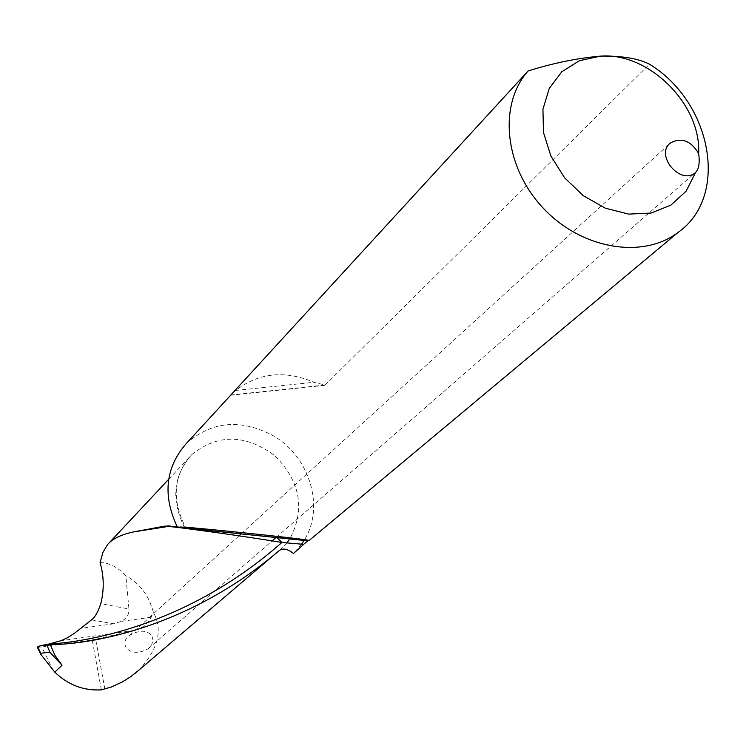 <?xml version="1.0" encoding="UTF-8"?>
<svg xmlns="http://www.w3.org/2000/svg" width="746" height="746" viewBox="0 0 746 746"><rect width="100%" height="100%" fill="white"/><g stroke="black" fill="none" stroke-linecap="round" stroke-linejoin="round"><path stroke-width="0.56" stroke-dasharray="3.73 2.8" d="M100.076 562.568C108.991 562.643 117.579 567.025 125.832 575.716L128.946 608.997L100.775 603.673M177.119 526.667L182.929 527.189M138.486 670.467C158.189 649.486 163.15 630.1 153.368 612.326C149.032 595.597 139.856 583.391 125.832 575.716M178.993 527.571L177.501 527.385M104.878 689.211L95.684 639.238L134.849 630.305C142.374 628.179 147.829 623.815 151.214 617.222L153.368 612.326M91.525 619.879L113.784 623.777L121.467 621.343C126.764 618.341 129.254 614.228 128.946 608.997M113.784 623.777L80.176 628.449M153.023 640.227L151.979 636.002C147.009 629.848 139.586 629.643 129.711 635.387C117.859 642.782 129.161 659.65 148.286 648.675L151.699 644.712L153.023 640.227M53.143 670.467L41.823 646.996L92.206 639.872L101.372 689.873M41.823 646.996L37.356 647.23M95.684 639.238L92.206 639.872M177.417 527.217L178.21 527.301M184.402 527.04L179.161 526.611L185.521 527.413M177.669 527.692L179.161 526.611M186.304 443.544C211.901 421.005 241.023 418.469 273.651 435.944C309.963 457.009 325.023 507.634 304.107 540.374M301.617 544.16L293.467 553.513M324.482 385.384L230.598 395.24L235.643 390.456C258.703 372.702 284.823 369.979 314.001 382.278L325.079 385.067L649.449 64.193M184.439 527.236C170.853 499.699 173.277 475.519 191.694 454.696C217.608 433.771 245.285 434.041 274.724 455.517C300.405 481.478 305.44 509.266 289.83 538.892M286.912 542.874L279.526 550.352M151.214 617.222L121.467 621.343M134.849 630.305L61.163 640.646M235.643 390.456L314.001 382.278M325.079 385.067L230.859 394.96M107.564 544.571L109.196 542.836M168.671 479.296L191.694 454.696C173.436 475.071 171.384 499.307 185.53 527.385M230.635 395.231L231.745 394.019M179.618 527.506L177.445 527.273M148.286 648.684L272.141 540.915M276.085 537.474L695.356 172.671M129.711 635.387L239 535.852M241.154 533.894L669.6 143.717"/><path stroke-width="1.12" d="M177.119 526.667L164.465 526.154L133.049 532.01C120.833 534.723 112.338 538.91 107.564 544.571L102.892 552.469L100.076 562.568C104.02 576.192 104.254 589.89 100.775 603.673C98.08 611.869 95.003 617.278 91.525 619.879L74.954 632.906L67.886 637.522L61.163 640.646L48.882 644.059C92.802 641.644 191.107 622.714 281.904 542.463C250.6 537.372 216.293 532.411 178.993 527.571M182.929 527.189L184.439 527.236M50.318 644.721L55.073 655.548L62.021 665.227L49.842 652.172L47.129 645.486L50.318 644.721C94.938 644.05 188.402 626.547 275.684 553.56L279.526 550.352C283.331 547.946 287.975 549 293.467 553.513L303.65 544.347L281.904 542.463L276.897 537.558L309.012 540.589C313.861 540.057 233.302 531.385 184.402 527.04L177.669 527.692C162.376 495.736 165.258 467.695 186.304 443.544L230.635 395.231M49.842 652.172L40.788 653.263L40.741 654.27L54.794 672.155C68.063 684.94 83.589 690.852 101.372 689.873L111.294 687.019L122.083 682.068L130.466 676.883L138.486 670.467M177.501 527.385L165.006 526.079M37.356 647.23L40.489 645.607L47.129 645.486M698.638 153.434C701.221 104.226 648.675 52.071 600.409 56.137L579.353 60.724L561.775 71.793L549.242 88.448L542.939 109.298L543.489 132.536L550.921 156.073L564.591 177.781L583.279 195.685L605.286 208.162L628.598 214.111L651.109 213.048L670.85 205.15L686.106 191.19L695.617 172.457C698.909 169.137 699.916 162.796 698.638 153.434C690.749 140.602 681.359 137.105 670.449 142.943C654.54 154.879 680.38 185.735 695.356 172.671L695.617 172.457M528.112 70.973C552.991 63.13 577.096 58.179 600.409 56.137C621.931 55.764 638.278 58.44 649.449 64.193C712.066 102.267 729.402 196.515 678.217 232.295C642.623 259.636 580.975 249.043 542.808 207.696C504.268 166.675 498.16 104.449 528.112 70.973L230.598 395.24M40.489 645.607L45.506 644.768L40.601 645.877M45.506 644.768L48.882 644.059M170.414 526.07C164.409 525.566 166.74 525.949 177.417 527.217M178.21 527.301L276.897 537.558M185.53 527.385L184.495 527.329M307.949 540.775L303.65 544.347M304.107 540.374L301.617 544.16M289.83 538.892L286.912 542.874M54.794 672.155L62.021 665.227M37.701 646.866L40.788 653.263M134.448 673.899L275.684 553.56M109.196 542.836L168.671 479.296M133.049 532.01L168.736 526.368L177.445 527.273M37.3 647.136L40.741 654.27M309.012 540.589L678.217 232.295M307.781 540.841L179.618 527.506M272.141 540.915L276.085 537.474M239 535.852L241.154 533.894M669.6 143.717L670.449 142.943"/></g></svg>
